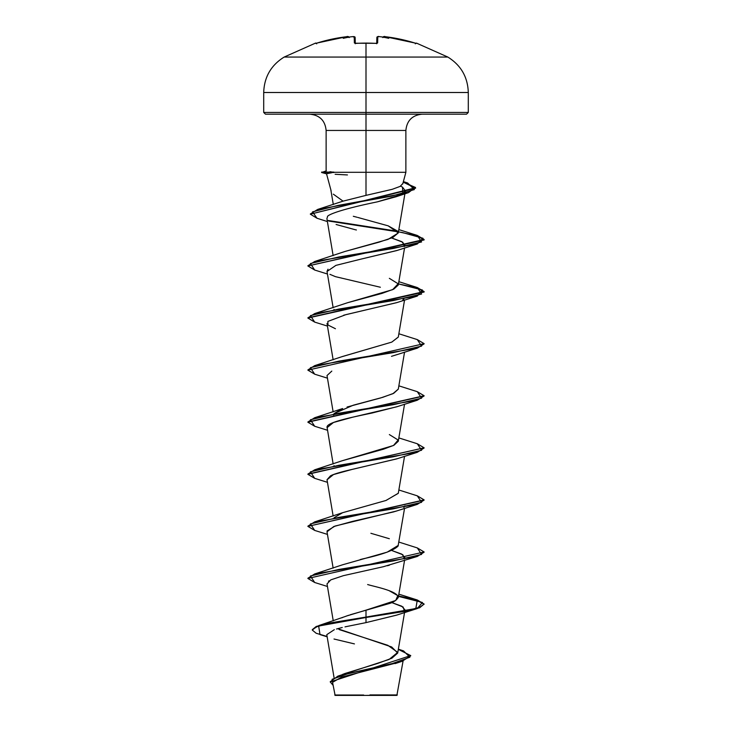 <?xml version="1.0" encoding="UTF-8"?>
<svg xmlns="http://www.w3.org/2000/svg" width="732" height="732" viewBox="0 0 732 732"><rect width="100%" height="100%" fill="white"/><g stroke="black" fill="none" stroke-linecap="round" stroke-linejoin="round"><path stroke-width="1.1" d="M355.176 43.344A0.869 0.833 178.5 0 0 354.37 42.95L356.109 43.38A162.065 145.659 -0 0 1 366 43.106L366 43.106A162.065 145.659 180 0 0 356.109 43.38L354.37 42.95L354.206 36.701L352.742 36.646A163.629 163.007 180 0 0 351.021 36.792A119.151 62.659 146.2 0 0 343.262 38.32A119.151 56.419 -143.3 0 1 348.194 36.792L331.907 39.153L315.812 43.371M402.746 183.997L405.876 172.304L366 172.304L405.876 172.304L405.876 130.452L366 130.452L366 43.106L366 57.059L284.162 57.059L447.838 57.059L366 57.059L366 92.497L468.297 92.497L366 92.497L366 112.435L468.297 112.435L366 112.435L366 114.174L466.549 114.174L366 114.174L366 130.452L326.124 130.452C325.136 120.597 319.71 115.171 309.846 114.174M369.935 694.906L397.348 694.933L366 695.4L396.881 695.4L366 695.4L397.284 694.933L369.935 694.906M333.325 194.163L343.061 201.144L366 195.38L366 172.304L366 195.38L392.169 189.332L400.12 186.404L402.792 183.549M366 172.304L333.801 172.304L366 172.304L366 130.452L366 172.304M328.137 173.21L326.554 173.804M331.797 172.734L326.518 173.758L331.111 190.787M342.558 674.428L343.628 673.98M344.424 673.66L377.877 663.366L391.867 658.214L397.705 653.063L391.684 646.978L337.626 628.697M341.798 617.826L342.741 617.433M343.583 617.094L348.633 615.283M350.225 614.761L388.573 603.744C393.093 602.582 396.341 600.45 398.309 597.339C397.54 590.925 374.4 586.661 367.638 584.539M360.254 559.559L362.733 558.909C382.086 554.636 393.862 550.363 398.071 546.099L404.549 508.365M334.067 517.734L342.622 512.702L385.892 500.505L398.29 493.331L404.549 456.283M333.829 466.128L334.067 465.653L333.829 466.128M342.448 460.684L383.586 449.155L393.908 445.285L398.29 441.259L404.549 404.201M333.71 415.218L333.838 414.047M417.286 391.675L424.121 395.738L307.898 421.989L314.687 417.725L342.649 408.538L334.067 413.58L353.318 405.189L382.68 397.348L393.706 393.304L398.29 389.177L404.549 352.129M342.128 356.649L391.776 342.109L398.29 337.104L404.549 300.047M333.829 309.892L334.067 309.426L333.829 309.892M389.351 278.343L398.135 283.787L392.627 289.662L347.627 302.7L381.976 293.404L393.807 289.103L398.29 285.032L404.549 247.974M398.309 232.868L392.791 237.516L379.066 242.164L345.047 251.451L388.097 239.364L398.29 232.95L388.161 225.831L397.943 231.321L328.055 220.478L397.933 231.303M353.309 216.288L356.978 217.23M341.972 201.529L342.503 201.337M400.596 186.138L402.508 187.136L405.391 190.887L402.865 193.751L402.508 187.136L400.596 186.138M401.548 194.502L377.373 201.849L396.204 196.716L401.539 194.502M377.373 201.849C331.257 211.356 326.801 216.279 327.57 216.626L326.902 218.639L333.142 255.642M404.384 246.547L402.82 242.274L391.684 237.992L401.777 241.661L404.988 245.357M397.101 250.435L360.263 259.302L396.57 250.618L417.304 243.994L338.687 257.014L310.414 263.52L314.696 270.035L307.879 265.972L424.121 239.94L417.313 235.887L398.483 231.834M328 269.202L327.012 271.398L333.142 307.715M403.863 299.159L402.746 299.974M396.845 302.6L343.738 315.19M396.872 354.663L391.492 356.328M331.806 371.087L327.012 375.553L333.142 411.869M397.119 406.663L372.103 413.013C349.988 417.661 327.296 422.318 327.021 426.976L333.142 463.951M397.083 458.754L354.343 468.901C341.606 471.747 333.636 474.071 330.452 475.892L327.012 479.707L333.142 516.033M404.979 505.775L403.863 507.468M396.671 510.963L395.225 511.448M394.255 511.75L352.394 521.422L333.801 526.518L327.012 531.789L333.142 568.105M404.384 559.01L402.893 554.783L391.684 550.464L401.749 554.106L404.988 557.821M389.333 565.232L387.365 565.745M329.208 580.751L328.494 581.254M391.684 602.537L401.804 606.224L404.988 609.902L404.384 611.083L403.122 607.011L391.693 602.537M396.89 615.045L366 622.621L345.001 626.867M342.256 627.507L336.528 629.008M334.332 629.676L326.792 634.644L334.067 677.704M398.098 662.506L341.615 677.082L332.85 682.178M335.119 695.4L366 695.4L335.119 695.4L332.731 683.231M363.667 695.025L334.734 694.997L363.667 695.025M398.364 649.156L403.552 650.913L409.883 657.208L392.453 663.512L337.891 676.112L389.095 659.459L397.723 652.386L387.832 645.313L339.319 629.63M346.309 616.079L366 610.149L366 617.067L318.923 625.531L312.299 629.648L316.187 626.501L327.506 623.353L366 617.067L327.506 623.792L316.187 626.931L312.299 630.078L316.187 633.272L327.103 636.456M337.891 676.112L330.251 681.721M410.725 655.598L330.242 681.94L410.725 655.598L398.318 649.394M330.242 681.94L333.069 685.28L332.09 679.296L349.072 673.312L401.987 661.353L410.716 655.817M327.158 636.822L320.012 634.607L318.649 626.052L366 617.497L366 622.621L396.57 615.154L417.304 608.539L366 617.497L407.102 610.991L419.701 607.734L424.121 604.046L419.701 607.304L407.102 610.561L366 617.067L415.831 608.53L417.304 599.993L398.547 595.958L417.332 600.002L424.121 604.046M334.012 639.018L354.434 643.904M333.801 172.084L321.632 172.084L333.801 172.304L329.922 171.709M422.154 114.174C412.29 115.171 406.864 120.597 405.876 130.452L326.124 130.452L326.124 170.959M265.451 114.174L366 114.174L265.451 114.174L263.703 112.435L366 112.435L263.703 112.435L263.703 92.497L366 92.497L263.703 92.497C264.225 77.043 271.041 65.23 284.162 57.059L315.529 43.106A0.869 0.869 0 0 1 316.334 43.252M343.061 201.144L317.688 209.425L391.327 196.194L414.367 189.579L407.623 182.963L403.341 181.746L415.584 187.749L310.341 214.183L415.584 188.179L403.231 182.158L415.355 187.392L408.493 192.635L337.928 205.445L312.527 211.85L317.011 218.255L327.387 221.558M357.738 217.431L388.161 225.831M345.047 251.451L314.696 261.489L393.304 248.468L421.586 241.963L417.313 235.448L398.858 229.601M347.627 302.7L314.696 313.57L393.313 300.55L421.586 294.035L417.304 287.53L424.121 291.583L307.898 317.834L314.696 313.57M398.309 337.004L391.785 342.109L342.649 356.457L314.687 365.643L393.304 352.623L421.586 346.117L417.304 339.602L424.121 343.656L307.879 370.136L424.121 343.656M398.309 389.076L392.919 393.688L380.786 397.906L347.069 407.029M389.351 434.57L398.144 440.033L393.477 445.495L342.649 460.611L314.696 469.798L393.313 456.777L421.586 450.272L417.304 443.757L424.121 447.81L307.898 474.071L314.696 469.798M398.309 493.231L386.066 500.45L342.649 512.693L314.687 521.879L393.304 508.859L421.586 502.344L417.304 495.839L424.121 499.892L307.879 526.363L424.103 500.112L417.313 504.375L338.696 517.396L310.414 523.911L314.687 530.416L327.451 534.397M370.877 533.289L389.351 538.725M398.3 545.367L387.21 552.138L342.649 564.765L314.687 573.952L393.304 560.932L421.586 554.426L417.313 547.92L398.858 542.064M389.351 590.806L397.796 595.647L395.719 600.478L366 610.149L366 622.621M307.898 578.225L314.687 573.952M307.898 526.152L314.687 521.879M314.687 417.725L393.304 404.705L421.586 398.19L417.313 391.684L398.858 385.837M307.898 369.916L314.687 365.643M307.898 265.762L314.696 261.489M310.359 213.973L317.688 209.425M424.103 604.266L416.947 600.322L398.483 596.379L422.391 602.454L417.304 608.539M424.103 552.184L417.304 556.457L338.696 569.478L310.414 575.983L314.696 582.498L307.879 578.445L424.121 551.974L307.879 578.445M314.714 530.426L307.879 526.363M424.103 448.03L417.304 452.303L338.696 465.323L310.414 471.829L314.696 478.344L307.879 474.29L424.121 447.81M314.714 426.271L307.879 422.208L424.103 395.957L417.304 400.221L338.696 413.241L310.414 419.756L314.696 426.262L327.451 430.242M314.714 374.189L307.879 370.136M314.714 322.117L307.879 318.054L424.121 292.013L417.313 287.96L398.483 283.915L422.391 289.991L417.304 296.067L338.696 309.087L310.414 315.602L314.687 322.107L327.451 326.088M398.171 231.779L328.76 221.055L402.371 232.52L422.931 238.257L417.304 243.994M317.029 218.264L310.341 214.183M417.286 235.448L424.121 239.501L307.879 265.972M417.286 547.911L424.121 551.974M327.03 583.935L330.773 579.881L343.409 575.663L383.376 566.714L417.304 556.457M327.085 530.901L335.055 526.061L396.57 511L417.313 504.375M327.03 479.78L333.463 474.565L352.348 469.349L396.57 458.927L417.304 452.303M327.03 427.698L333.463 422.483L352.348 417.277L396.57 406.846L417.304 400.221M335.439 328.732L327.945 325.008L327.863 321.421L345.907 314.641L396.561 302.691L417.304 296.067M380.375 287.246L335.43 276.65L329.931 274.335M327.03 271.471L335.887 265.387L360.263 259.302M356.411 229.985L355.551 229.793M355.121 229.692L336.107 224.495M347.444 174.939L335.119 174.289M424.103 343.875L417.313 348.148L338.696 361.169L310.414 367.674L314.687 374.189L327.451 378.17M326.82 173.905L321.632 172.514L334.03 172.514L321.632 172.514L326.39 170.812M383.934 36.609L383.806 36.792A119.151 56.419 143.3 0 1 388.738 38.32A119.151 62.659 -146.2 0 0 380.979 36.792A163.629 163.007 180 0 0 379.258 36.646L377.794 36.701L377.63 42.95L375.891 43.38A162.065 145.659 180 0 0 366 43.106A162.065 145.659 -0 0 1 375.891 43.38L377.63 42.95L377.794 36.701L379.258 36.646A163.629 163.007 -0 0 1 380.979 36.792L380.622 36.783M416.188 43.371L416.334 43.38A0.869 0.869 -154 0 0 416.032 43.334A0.869 0.869 26 0 1 416.334 43.38L400.093 39.153L384.245 36.609M415.813 43.289L414.715 42.978M354.453 37.405L355.139 37.542L355.285 43.298L355.139 37.542L354.453 37.405L355.139 37.542A0.869 0.869 178.5 0 0 354.206 36.701L354.37 42.95A0.869 0.833 -1.5 0 1 355.112 43.261M376.715 43.298L376.861 37.542A0.869 0.869 1.5 0 1 377.794 36.701A0.869 0.869 -178.5 0 0 376.861 37.542L376.715 43.298M382.909 37.305L383.815 36.646A0.869 0.869 -175 0 0 382.937 37.131A0.869 0.869 5 0 1 383.815 36.646L385.279 36.701A163.501 163.446 -0 0 1 414.614 42.95L385.279 36.692C384.602 36.216 383.788 36.463 382.854 37.433M380.85 36.774L379.258 36.646C378.325 36.197 377.52 36.499 376.861 37.542M376.889 43.261A0.869 0.833 1.5 0 1 377.63 42.95A0.869 0.833 -178.5 0 0 376.824 43.344M376.696 43.755L376.971 43.234L375.928 43.334M355.285 43.298L355.139 37.542A0.869 0.869 -1.5 0 0 354.206 36.701L352.742 36.646L355.139 37.542M315.666 43.38A0.869 0.869 -26 0 1 315.968 43.334A0.869 0.869 154 0 0 315.666 43.38L317.386 42.95A163.501 163.446 -0 0 1 346.721 36.701L348.185 36.646A0.869 0.869 -5 0 1 349.063 37.131A0.869 0.869 175 0 0 348.185 36.646L348.194 36.792A119.151 56.419 -143.3 0 0 343.262 38.32A119.151 62.659 146.2 0 1 351.021 36.792L351.021 36.792A163.629 163.007 -0 0 1 352.742 36.646L353.84 36.6M349.164 37.597L348.194 36.792L349.091 37.305M375.608 43.316L355.029 43.234L355.304 43.755M382.836 37.597L383.806 36.792A119.151 56.419 143.3 0 1 388.738 38.32A119.151 62.659 -146.2 0 0 380.979 36.792M415.419 43.554L416.471 43.106L447.838 57.059C460.959 65.23 467.775 77.043 468.297 92.497L468.297 112.435L466.549 114.174M403.076 660.996L396.881 695.4M397.705 653.063L404.723 611.458M404.796 611.01L404.988 609.902M333.252 620.846L327.012 583.862M398.29 597.495L404.549 560.438M333.142 359.796L327.012 323.471M398.29 232.95L405.391 190.887M333.307 204.512L330.837 189.89M343.756 617.021L318.923 625.531M395.07 663.622L401.987 661.353M403.378 181.618L407.623 182.963M398.858 281.683L417.304 287.53M398.858 333.755L417.304 339.602M398.858 437.91L417.304 443.757M398.858 489.992L417.304 495.839M398.858 594.146L417.304 599.993M327.451 586.478L314.696 582.498M327.451 482.324L314.696 478.344M396.57 354.773L417.313 348.148M327.451 274.015L314.696 270.035M396.204 196.716L408.493 192.635M415.282 43.819L416.078 43.344L414.614 42.95M384.135 36.6L382.937 37.131M366 43.06L375.882 43.334M377.63 36.655L376.861 37.506M351.15 36.774L352.742 36.637M358.158 43.234L357.527 43.261M356.823 43.298L355.029 43.234M317.386 42.95L346.721 36.692C347.352 36.216 348.158 36.463 349.146 37.433M315.922 43.344L316.718 43.819L315.922 43.344M346.721 36.692L347.81 36.6"/></g></svg>
